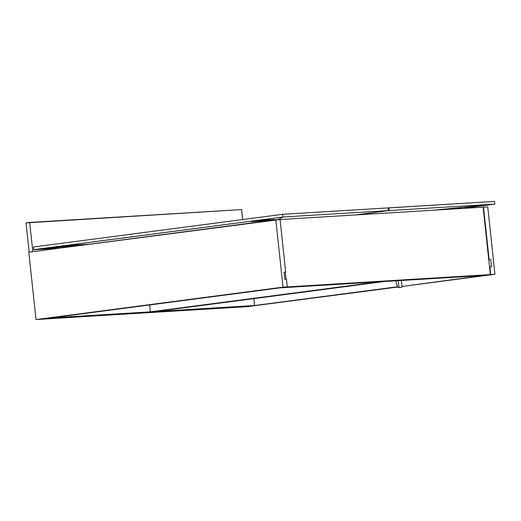 <?xml version="1.0" encoding="UTF-8"?>
<svg xmlns="http://www.w3.org/2000/svg" width="521" height="521" viewBox="0 0 521 521"><rect width="100%" height="100%" fill="white"/><g stroke="black" fill="none" stroke-linecap="round" stroke-linejoin="round"><path stroke-width="0.78" d="M285.313 272.118L286.075 279.282L285.313 272.118M286.895 286.947L279.992 287.853L286.895 286.947L490.346 274.587L483.143 207.182L280.057 219.523L483.143 207.182L490.346 274.587L483.449 275.492L490.346 274.587L286.895 286.947M483.449 275.492L279.992 287.853L483.449 275.492M396.032 280.871L396.995 280.741L396.032 280.871L396.273 283.118L396.032 280.871M398.22 280.669L398.936 287.325L397.842 287.468L396.273 283.118L397.842 287.468L398.936 287.325L398.22 280.669M402.114 287.13L401.398 280.474L402.114 287.13L398.936 287.325L402.114 287.13M401.02 287.273L397.842 287.468L401.02 287.273M242.682 219.549L241.614 209.559L29.684 222.434L32.803 251.643L29.169 252.118L32.803 251.643L29.684 222.434L26.05 222.91L241.614 209.559L242.682 219.549M29.169 252.118L26.05 222.91L29.169 252.118M247.696 306.42L44.246 318.787L51.149 317.882L44.246 318.787L247.696 306.42L254.6 305.514L51.149 317.882L254.6 305.514L247.696 306.42L397.588 286.758L247.696 306.42M253.864 298.624L254.6 305.514L253.864 298.624M40.801 318.995L251.142 306.211L36.014 319.568L28.805 252.164L275.817 219.758L283.02 287.156L36.014 319.568L287.26 286.902L286.439 279.263L287.26 286.902L44.246 318.787L36.014 319.568L28.805 252.164L280.057 219.497L275.817 219.758L283.02 287.156L287.26 286.902L40.801 318.995M248.237 306.595L37.896 319.373L248.237 306.595M490.71 274.534L402.043 286.472L494.95 274.28L487.747 206.876L483.508 207.137L489.128 259.712L488.763 259.758L489.128 259.712L483.508 207.137L483.143 207.182L487.747 206.876L494.95 274.28L490.71 274.534L489.896 266.895L490.71 274.534M489.532 266.947L491.485 266.804L490.717 259.614L488.776 259.868L490.717 259.614L491.485 266.804L489.532 266.947M397.692 287.038L247.136 306.661L397.692 287.038M284.095 272.281L285.671 272.073L280.057 219.497L285.671 272.073L284.082 272.17L284.85 279.36L286.439 279.263L284.85 279.36L284.082 272.17L285.671 272.073L284.095 272.281M384.238 281.522L379.203 281.822L150.354 311.851L149.618 304.961L150.354 311.851L155.388 311.545L150.354 311.851L379.203 281.822L384.238 281.522L155.388 311.545L384.238 281.522M388.458 210.595L355.146 214.965L388.458 210.595L388.171 207.899L388.458 210.595L282.89 217.01L277.856 219.634L282.89 217.01L282.603 214.313L33.416 247.006L33.696 249.657L282.89 217.01L388.458 210.595M60.136 246.661L71.279 245.984L33.702 249.702L75.864 245.534L83.555 244.525L70.309 245.326L60.136 246.661L70.309 245.326A22.605 0.749 -6.1 0 1 60.136 246.661A22.605 0.749 -6.1 0 0 70.309 245.326L83.555 244.525L70.309 245.326L83.555 244.525L75.864 245.534L90.113 244.121L60.136 246.661L71.279 245.984L33.702 249.702L282.89 217.01L277.856 219.634L282.89 217.01L282.603 214.313L388.171 207.899L282.603 214.313L33.416 247.006L33.702 249.702L59.576 248.133L33.702 249.702L71.279 245.984L60.136 246.661M251.207 221.594L264.453 220.787L274.619 219.452L261.373 220.259L251.207 221.594L261.373 220.259A22.605 0.749 -6.1 0 1 251.207 221.594L264.453 220.787L251.207 221.594A22.605 0.749 -6.1 0 0 261.373 220.259L274.619 219.452L261.373 220.259L274.619 219.452L264.453 220.787L251.207 221.594M274.619 219.452L264.453 220.787L274.619 219.452M75.864 245.534L90.113 244.121L75.864 245.534M454.892 208.901A22.605 0.749 -6.1 0 1 455.504 208.823A22.605 0.749 -6.1 0 1 461.118 208.12L442.173 209.676L461.118 208.12A22.605 0.749 -6.1 0 0 455.504 208.823L458.206 208.478L455.504 208.823A22.605 0.749 -6.1 0 0 454.892 208.901M433.283 210.217L494.82 204.128L461.508 208.498L494.82 204.128L494.533 201.432L388.178 207.951L388.966 207.846L389.252 210.543L388.966 207.846L494.533 201.432L494.82 204.128L433.283 210.217M355.941 214.912L389.252 210.543L494.82 204.128L389.252 210.543L355.941 214.912"/></g></svg>
